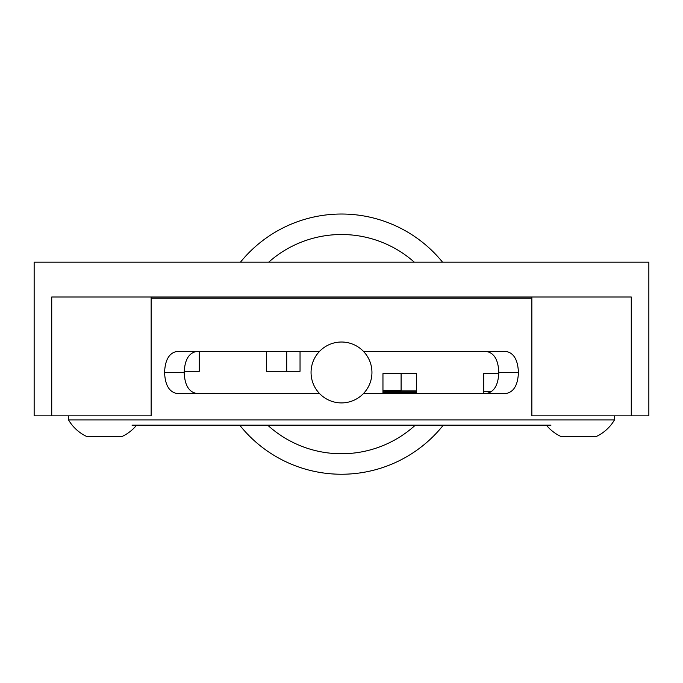 <?xml version="1.0" encoding="UTF-8"?>
<svg xmlns="http://www.w3.org/2000/svg" width="683" height="683" viewBox="0 0 683 683"><rect width="100%" height="100%" fill="white"/><g stroke="black" fill="none" stroke-linecap="round" stroke-linejoin="round"><path stroke-width="1.02" d="M631.271 415.853L631.271 297.011L51.729 297.011L51.729 415.853L34.15 415.853L34.15 262.178L648.85 262.178L648.85 415.853L531.852 415.853L531.852 297.011M51.729 415.853L151.148 415.853L151.148 297.011M542.746 419.951L614.461 419.951A41.62 41.62 0 0 1 596.609 436.343L560.589 436.343A41.62 41.62 0 0 1 546.374 425.15M136.626 425.15A41.62 41.62 0 0 1 122.411 436.343L86.391 436.343A41.62 41.62 0 0 1 68.539 419.943L140.254 419.951M240.45 262.178A130.112 130.112 0 0 1 442.55 262.178M443.31 425.15A130.112 130.112 0 0 1 239.69 425.15M268.701 262.178A109.622 109.622 0 0 1 414.299 262.178M415.341 425.15A109.622 109.622 0 0 1 267.659 425.15M286.706 351.386L286.706 371.296L300.042 371.296L286.706 371.296L300.042 371.296L300.042 351.386M266.387 351.386L266.387 371.296L300.042 371.296M199.308 371.296L184.214 371.296L199.308 371.296L199.308 351.386M382.958 373.635L416.613 373.635L416.613 393.545L382.958 393.545L382.958 373.635M498.786 373.635L483.692 373.635L498.786 373.635M483.692 373.635L483.692 393.545M416.613 391.982L382.958 391.982M416.613 390.941L400.656 390.941M385.417 390.941L382.958 390.941M363.467 351.386L505.633 351.386C513.625 352.607 517.885 359.634 518.423 372.466C517.902 385.28 513.642 392.307 505.633 393.545L485.903 393.545C493.988 392.324 498.291 385.297 498.803 372.466C498.3 359.651 493.997 352.624 485.903 351.386M197.097 351.386C189.012 352.607 184.709 359.634 184.197 372.466C184.7 385.28 189.003 392.307 197.097 393.545L177.367 393.545C169.375 392.324 165.115 385.297 164.577 372.466C165.098 359.651 169.358 352.633 177.367 351.386L319.533 351.386M177.367 393.545L319.533 393.545M363.467 393.545L505.633 393.545M531.852 298.112L151.148 298.112M550.976 425.15L132.024 425.15M126.816 419.951L556.184 419.951M385.417 390.42L385.417 391.461L400.656 391.461L400.656 390.42L382.958 390.42M416.613 392.503L382.958 392.503M491.734 391.461L483.692 391.461M371.945 372.466A30.445 30.445 0 0 0 341.5 342.021A30.445 30.445 0 0 0 311.055 372.466A30.445 30.445 0 0 0 341.5 402.91A30.445 30.445 0 0 0 371.945 372.466M518.423 372.466L498.803 372.466M184.197 372.466L164.577 372.466M614.461 419.951L614.461 415.853M68.539 419.951L68.539 415.853M401.1 373.635L401.1 390.42"/></g></svg>

